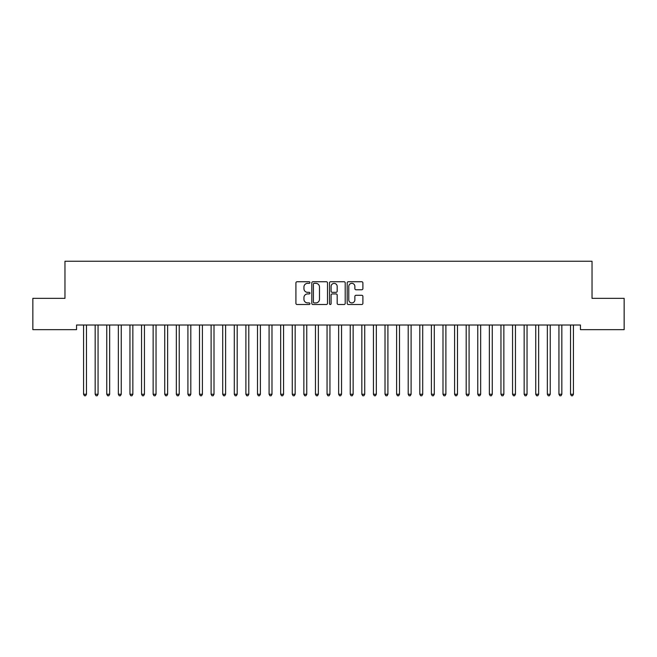 <?xml version="1.0" encoding="UTF-8"?>
<svg xmlns="http://www.w3.org/2000/svg" width="657" height="657" viewBox="0 0 657 657"><rect width="100%" height="100%" fill="white"/><g stroke="black" fill="none" stroke-linecap="round" stroke-linejoin="round"><path stroke-width="0.99" d="M309.948 282.543A0.797 0.797 0 0 0 309.151 281.746L297.063 281.746A1.142 1.142 0 0 0 295.921 282.888L295.921 303.37A1.142 1.142 0 0 0 297.063 304.503L309.151 304.503A0.797 0.797 0 0 0 309.948 303.706A0.797 0.797 0 0 0 309.151 302.91L307.591 302.91A3.638 3.638 0 0 1 303.945 299.272L303.945 297.564A3.638 3.638 0 0 1 307.591 293.925L309.151 293.925A0.797 0.797 0 0 0 309.948 293.129A0.797 0.797 0 0 0 309.151 292.332L307.591 292.332A3.638 3.638 0 0 1 303.945 288.686L303.945 286.978A3.638 3.638 0 0 1 307.591 283.339L309.151 283.339A0.797 0.797 0 0 0 309.948 282.543M361.761 289.77A1.142 1.142 0 0 0 362.894 288.628L362.894 282.888A1.142 1.142 0 0 0 361.761 281.746L348.333 281.746A1.142 1.142 0 0 0 347.192 282.888L347.192 303.37A1.142 1.142 0 0 0 348.333 304.503L361.761 304.503A1.142 1.142 0 0 0 362.894 303.37L362.894 296.43A1.142 1.142 0 0 0 361.761 295.289L356.012 295.289A1.142 1.142 0 0 0 354.87 296.43L354.87 299.871A3.047 3.047 0 0 1 351.832 302.91A3.047 3.047 0 0 1 348.785 299.871L348.785 286.386A3.047 3.047 0 0 1 351.832 283.339A3.047 3.047 0 0 1 354.87 286.386L354.87 288.628A1.142 1.142 0 0 0 356.012 289.77L361.761 289.77M580.443 325.01L76.557 325.01L76.557 329.65L32.85 329.65L32.85 298.344L64.969 298.344L64.969 261.24L592.031 261.24L592.031 298.344L624.15 298.344L624.15 329.65L580.443 329.65L580.443 325.01M327.506 282.888A1.142 1.142 0 0 0 326.365 281.746L312.937 281.746A1.142 1.142 0 0 0 311.796 282.888L311.796 303.37A1.142 1.142 0 0 0 312.937 304.503L326.365 304.503A1.142 1.142 0 0 0 327.506 303.37L327.506 282.888M330.635 281.746L344.063 281.746A1.142 1.142 0 0 1 345.204 282.888L345.204 303.37A1.142 1.142 0 0 1 344.063 304.503L338.314 304.503A1.142 1.142 0 0 1 337.181 303.37L337.181 295.059A1.142 1.142 0 0 0 336.039 293.925L332.228 293.925A1.142 1.142 0 0 0 331.087 295.059L331.087 303.706A0.797 0.797 0 0 1 330.29 304.503A0.797 0.797 0 0 1 329.494 303.706L329.494 282.888A1.142 1.142 0 0 1 330.635 281.746M314.186 283.339A0.797 0.797 0 0 0 313.389 284.136L313.389 302.113A0.797 0.797 0 0 0 314.186 302.91L315.836 302.91A3.638 3.638 0 0 0 319.483 299.272L319.483 286.978A3.638 3.638 0 0 0 315.836 283.339L314.186 283.339M337.181 286.444A3.047 3.047 0 0 0 334.134 283.397A3.047 3.047 0 0 0 331.087 286.444L331.087 291.191A1.142 1.142 0 0 0 332.228 292.332L336.039 292.332A1.142 1.142 0 0 0 337.181 291.191L337.181 286.444M83.488 325.182A1.158 1.158 -179.6 0 1 83.57 325.609A1.158 1.158 179.6 0 0 83.488 325.182L83.423 325.01M86.625 325.01L86.56 325.182A1.158 1.158 179.6 0 0 86.469 325.609L86.469 394.249L83.57 394.249L83.57 325.609M86.469 394.249L85.607 395.76L84.441 395.76L83.57 394.249M98.065 325.609A1.158 1.158 -179.6 0 1 98.148 325.182A1.158 1.158 179.6 0 0 98.065 325.609L98.065 394.249L95.166 394.249L95.166 325.609A1.158 1.158 179.6 0 0 95.084 325.182A1.158 1.158 -179.6 0 1 95.166 325.609M109.662 325.609A1.158 1.158 -179.6 0 1 109.744 325.182A1.158 1.158 179.6 0 0 109.662 325.609L109.662 394.249L106.763 394.249L106.763 325.609A1.158 1.158 179.6 0 0 106.68 325.182A1.158 1.158 -179.6 0 1 106.763 325.609M98.065 394.249L97.195 395.76L96.037 395.76L95.166 394.249M109.662 394.249L108.791 395.76L107.633 395.76L106.763 394.249M121.258 325.609A1.158 1.158 -179.6 0 1 121.34 325.182A1.158 1.158 179.6 0 0 121.258 325.609L121.258 394.249L118.359 394.249L118.359 325.609A1.158 1.158 179.6 0 0 118.276 325.182A1.158 1.158 -179.6 0 1 118.359 325.609M132.845 325.609A1.158 1.158 -179.6 0 1 132.936 325.182A1.158 1.158 179.6 0 0 132.845 325.609L132.845 394.249L129.955 394.249L129.955 325.609A1.158 1.158 179.6 0 0 129.864 325.182A1.158 1.158 -179.6 0 1 129.955 325.609M121.258 394.249L120.387 395.76L119.229 395.76L118.359 394.249M132.845 394.249L131.983 395.76L130.817 395.76L129.955 394.249M144.441 325.609A1.158 1.158 -179.6 0 1 144.524 325.182A1.158 1.158 179.6 0 0 144.441 325.609L144.441 394.249L141.542 394.249L141.542 325.609A1.158 1.158 179.6 0 0 141.46 325.182A1.158 1.158 -179.6 0 1 141.542 325.609M144.441 394.249L143.571 395.76L142.413 395.76L141.542 394.249M156.037 325.609A1.158 1.158 -179.6 0 1 156.12 325.182A1.158 1.158 179.6 0 0 156.037 325.609L156.037 394.249L153.138 394.249L153.138 325.609A1.158 1.158 179.6 0 0 153.056 325.182A1.158 1.158 -179.6 0 1 153.138 325.609M156.037 394.249L155.167 395.76L154.009 395.76L153.138 394.249M167.634 325.609A1.158 1.158 -179.6 0 1 167.716 325.182A1.158 1.158 179.6 0 0 167.634 325.609L167.634 394.249L164.735 394.249L164.735 325.609A1.158 1.158 179.6 0 0 164.652 325.182A1.158 1.158 -179.6 0 1 164.735 325.609M179.23 325.609A1.158 1.158 -179.6 0 1 179.312 325.182A1.158 1.158 179.6 0 0 179.23 325.609L179.23 394.249L176.331 394.249L176.331 325.609A1.158 1.158 179.6 0 0 176.24 325.182A1.158 1.158 -179.6 0 1 176.331 325.609M190.817 325.609A1.158 1.158 -179.6 0 1 190.908 325.182A1.158 1.158 179.6 0 0 190.817 325.609L190.817 394.249L187.918 394.249L187.918 325.609A1.158 1.158 179.6 0 0 187.836 325.182A1.158 1.158 -179.6 0 1 187.918 325.609M202.413 325.609A1.158 1.158 -179.6 0 1 202.496 325.182A1.158 1.158 179.6 0 0 202.413 325.609L202.413 394.249L199.514 394.249L199.514 325.609A1.158 1.158 179.6 0 0 199.432 325.182A1.158 1.158 -179.6 0 1 199.514 325.609M214.01 325.609A1.158 1.158 -179.6 0 1 214.092 325.182A1.158 1.158 179.6 0 0 214.01 325.609L214.01 394.249L211.111 394.249L211.111 325.609A1.158 1.158 179.6 0 0 211.028 325.182A1.158 1.158 -179.6 0 1 211.111 325.609M225.606 325.609A1.158 1.158 -179.6 0 1 225.688 325.182A1.158 1.158 179.6 0 0 225.606 325.609L225.606 394.249L222.707 394.249L222.707 325.609A1.158 1.158 179.6 0 0 222.616 325.182A1.158 1.158 -179.6 0 1 222.707 325.609M237.193 325.609A1.158 1.158 -179.6 0 1 237.284 325.182A1.158 1.158 179.6 0 0 237.193 325.609L237.193 394.249L234.294 394.249L234.294 325.609A1.158 1.158 179.6 0 0 234.212 325.182A1.158 1.158 -179.6 0 1 234.294 325.609M248.789 325.609A1.158 1.158 -179.6 0 1 248.872 325.182A1.158 1.158 179.6 0 0 248.789 325.609L248.789 394.249L245.89 394.249L245.89 325.609A1.158 1.158 179.6 0 0 245.808 325.182A1.158 1.158 -179.6 0 1 245.89 325.609M260.386 325.609A1.158 1.158 -179.6 0 1 260.468 325.182A1.158 1.158 179.6 0 0 260.386 325.609L260.386 394.249L257.487 394.249L257.487 325.609A1.158 1.158 179.6 0 0 257.404 325.182A1.158 1.158 -179.6 0 1 257.487 325.609M167.634 394.249L166.763 395.76L165.605 395.76L164.735 394.249M179.23 394.249L178.359 395.76L177.193 395.76L176.331 394.249M190.817 394.249L189.947 395.76L188.789 395.76L187.918 394.249M202.413 394.249L201.543 395.76L200.385 395.76L199.514 394.249M214.01 394.249L213.139 395.76L211.981 395.76L211.111 394.249M225.606 394.249L224.735 395.76L223.577 395.76L222.707 394.249M237.193 394.249L236.323 395.76L235.165 395.76L234.294 394.249M248.789 394.249L247.919 395.76L246.761 395.76L245.89 394.249M260.386 394.249L259.515 395.76L258.357 395.76L257.487 394.249M271.982 325.609A1.158 1.158 -179.6 0 1 272.064 325.182A1.158 1.158 179.6 0 0 271.982 325.609L271.982 394.249L269.083 394.249L269.083 325.609A1.158 1.158 179.6 0 0 268.992 325.182A1.158 1.158 -179.6 0 1 269.083 325.609M271.982 394.249L271.111 395.76L269.953 395.76L269.083 394.249M283.569 325.609A1.158 1.158 -179.6 0 1 283.66 325.182A1.158 1.158 179.6 0 0 283.569 325.609L283.569 394.249L280.67 394.249L280.67 325.609A1.158 1.158 179.6 0 0 280.588 325.182A1.158 1.158 -179.6 0 1 280.67 325.609M283.569 394.249L282.707 395.76L281.541 395.76L280.67 394.249M295.165 325.609A1.158 1.158 -179.6 0 1 295.248 325.182A1.158 1.158 179.6 0 0 295.165 325.609L295.165 394.249L292.266 394.249L292.266 325.609A1.158 1.158 179.6 0 0 292.184 325.182A1.158 1.158 -179.6 0 1 292.266 325.609M295.165 394.249L294.295 395.76L293.137 395.76L292.266 394.249M306.762 325.609A1.158 1.158 -179.6 0 1 306.844 325.182A1.158 1.158 179.6 0 0 306.762 325.609L306.762 394.249L303.863 394.249L303.863 325.609A1.158 1.158 179.6 0 0 303.78 325.182A1.158 1.158 -179.6 0 1 303.863 325.609M306.762 394.249L305.891 395.76L304.733 395.76L303.863 394.249M318.358 325.609A1.158 1.158 -179.6 0 1 318.44 325.182A1.158 1.158 179.6 0 0 318.358 325.609L318.358 394.249L315.459 394.249L315.459 325.609A1.158 1.158 179.6 0 0 315.376 325.182A1.158 1.158 -179.6 0 1 315.459 325.609M318.358 394.249L317.487 395.76L316.329 395.76L315.459 394.249M329.945 325.609A1.158 1.158 -179.6 0 1 330.036 325.182A1.158 1.158 179.6 0 0 329.945 325.609L329.945 394.249L327.055 394.249L327.055 325.609A1.158 1.158 179.6 0 0 326.964 325.182A1.158 1.158 -179.6 0 1 327.055 325.609M329.945 394.249L329.083 395.76L327.917 395.76L327.055 394.249M341.541 325.609A1.158 1.158 -179.6 0 1 341.624 325.182A1.158 1.158 179.6 0 0 341.541 325.609L341.541 394.249L338.642 394.249L338.642 325.609A1.158 1.158 179.6 0 0 338.56 325.182A1.158 1.158 -179.6 0 1 338.642 325.609M341.541 394.249L340.671 395.76L339.513 395.76L338.642 394.249M353.137 325.609A1.158 1.158 -179.6 0 1 353.22 325.182A1.158 1.158 179.6 0 0 353.137 325.609L353.137 394.249L350.238 394.249L350.238 325.609A1.158 1.158 179.6 0 0 350.156 325.182A1.158 1.158 -179.6 0 1 350.238 325.609M353.137 394.249L352.267 395.76L351.109 395.76L350.238 394.249M364.734 325.609A1.158 1.158 -179.6 0 1 364.816 325.182A1.158 1.158 179.6 0 0 364.734 325.609L364.734 394.249L361.835 394.249L361.835 325.609A1.158 1.158 179.6 0 0 361.752 325.182A1.158 1.158 -179.6 0 1 361.835 325.609M364.734 394.249L363.863 395.76L362.705 395.76L361.835 394.249M376.33 325.609A1.158 1.158 -179.6 0 1 376.412 325.182A1.158 1.158 179.6 0 0 376.33 325.609L376.33 394.249L373.431 394.249L373.431 325.609A1.158 1.158 179.6 0 0 373.34 325.182A1.158 1.158 -179.6 0 1 373.431 325.609M376.33 394.249L375.459 395.76L374.293 395.76L373.431 394.249M387.917 325.609A1.158 1.158 -179.6 0 1 388.008 325.182A1.158 1.158 179.6 0 0 387.917 325.609L387.917 394.249L385.018 394.249L385.018 325.609A1.158 1.158 179.6 0 0 384.936 325.182A1.158 1.158 -179.6 0 1 385.018 325.609M387.917 394.249L387.047 395.76L385.889 395.76L385.018 394.249M399.513 325.609A1.158 1.158 -179.6 0 1 399.596 325.182A1.158 1.158 179.6 0 0 399.513 325.609L399.513 394.249L396.614 394.249L396.614 325.609A1.158 1.158 179.6 0 0 396.532 325.182A1.158 1.158 -179.6 0 1 396.614 325.609M399.513 394.249L398.643 395.76L397.485 395.76L396.614 394.249M411.11 325.609A1.158 1.158 -179.6 0 1 411.192 325.182A1.158 1.158 179.6 0 0 411.11 325.609L411.11 394.249L408.211 394.249L408.211 325.609A1.158 1.158 179.6 0 0 408.128 325.182A1.158 1.158 -179.6 0 1 408.211 325.609M411.11 394.249L410.239 395.76L409.081 395.76L408.211 394.249M422.706 325.609A1.158 1.158 -179.6 0 1 422.788 325.182A1.158 1.158 179.6 0 0 422.706 325.609L422.706 394.249L419.807 394.249L419.807 325.609A1.158 1.158 179.6 0 0 419.716 325.182A1.158 1.158 -179.6 0 1 419.807 325.609M422.706 394.249L421.835 395.76L420.677 395.76L419.807 394.249M434.293 325.609A1.158 1.158 -179.6 0 1 434.384 325.182A1.158 1.158 179.6 0 0 434.293 325.609L434.293 394.249L431.394 394.249L431.394 325.609A1.158 1.158 179.6 0 0 431.312 325.182A1.158 1.158 -179.6 0 1 431.394 325.609M434.293 394.249L433.423 395.76L432.265 395.76L431.394 394.249M445.889 325.609A1.158 1.158 -179.6 0 1 445.972 325.182A1.158 1.158 179.6 0 0 445.889 325.609L445.889 394.249L442.99 394.249L442.99 325.609A1.158 1.158 179.6 0 0 442.908 325.182A1.158 1.158 -179.6 0 1 442.99 325.609M445.889 394.249L445.019 395.76L443.861 395.76L442.99 394.249M457.486 325.609A1.158 1.158 -179.6 0 1 457.568 325.182A1.158 1.158 179.6 0 0 457.486 325.609L457.486 394.249L454.587 394.249L454.587 325.609A1.158 1.158 179.6 0 0 454.504 325.182A1.158 1.158 -179.6 0 1 454.587 325.609M457.486 394.249L456.615 395.76L455.457 395.76L454.587 394.249M469.082 325.609A1.158 1.158 -179.6 0 1 469.164 325.182A1.158 1.158 179.6 0 0 469.082 325.609L469.082 394.249L466.183 394.249L466.183 325.609A1.158 1.158 179.6 0 0 466.092 325.182A1.158 1.158 -179.6 0 1 466.183 325.609M469.082 394.249L468.211 395.76L467.053 395.76L466.183 394.249M480.669 325.609A1.158 1.158 -179.6 0 1 480.76 325.182A1.158 1.158 179.6 0 0 480.669 325.609L480.669 394.249L477.77 394.249L477.77 325.609A1.158 1.158 179.6 0 0 477.688 325.182A1.158 1.158 -179.6 0 1 477.77 325.609M480.669 394.249L479.807 395.76L478.641 395.76L477.77 394.249M492.265 325.609A1.158 1.158 -179.6 0 1 492.348 325.182A1.158 1.158 179.6 0 0 492.265 325.609L492.265 394.249L489.366 394.249L489.366 325.609A1.158 1.158 179.6 0 0 489.284 325.182A1.158 1.158 -179.6 0 1 489.366 325.609M492.265 394.249L491.395 395.76L490.237 395.76L489.366 394.249M503.862 325.609A1.158 1.158 -179.6 0 1 503.944 325.182A1.158 1.158 179.6 0 0 503.862 325.609L503.862 394.249L500.963 394.249L500.963 325.609A1.158 1.158 179.6 0 0 500.88 325.182A1.158 1.158 -179.6 0 1 500.963 325.609M503.862 394.249L502.991 395.76L501.833 395.76L500.963 394.249M515.458 325.609A1.158 1.158 -179.6 0 1 515.54 325.182A1.158 1.158 179.6 0 0 515.458 325.609L515.458 394.249L512.559 394.249L512.559 325.609A1.158 1.158 179.6 0 0 512.476 325.182A1.158 1.158 -179.6 0 1 512.559 325.609M515.458 394.249L514.587 395.76L513.429 395.76L512.559 394.249M527.045 325.609A1.158 1.158 -179.6 0 1 527.136 325.182A1.158 1.158 179.6 0 0 527.045 325.609L527.045 394.249L524.155 394.249L524.155 325.609A1.158 1.158 179.6 0 0 524.064 325.182A1.158 1.158 -179.6 0 1 524.155 325.609M527.045 394.249L526.183 395.76L525.017 395.76L524.155 394.249M538.641 325.609A1.158 1.158 -179.6 0 1 538.724 325.182A1.158 1.158 179.6 0 0 538.641 325.609L538.641 394.249L535.742 394.249L535.742 325.609A1.158 1.158 179.6 0 0 535.66 325.182A1.158 1.158 -179.6 0 1 535.742 325.609M538.641 394.249L537.771 395.76L536.613 395.76L535.742 394.249M550.238 325.609A1.158 1.158 -179.6 0 1 550.32 325.182A1.158 1.158 179.6 0 0 550.238 325.609L550.238 394.249L547.338 394.249L547.338 325.609A1.158 1.158 179.6 0 0 547.256 325.182A1.158 1.158 -179.6 0 1 547.338 325.609M550.238 394.249L549.367 395.76L548.209 395.76L547.338 394.249M561.834 325.609A1.158 1.158 -179.6 0 1 561.916 325.182A1.158 1.158 179.6 0 0 561.834 325.609L561.834 394.249L558.935 394.249L558.935 325.609A1.158 1.158 179.6 0 0 558.852 325.182A1.158 1.158 -179.6 0 1 558.935 325.609M561.834 394.249L560.963 395.76L559.805 395.76L558.935 394.249M573.43 325.609A1.158 1.158 -179.6 0 1 573.512 325.182A1.158 1.158 179.6 0 0 573.43 325.609L573.43 394.249L570.531 394.249L570.531 325.609A1.158 1.158 179.6 0 0 570.44 325.182A1.158 1.158 -179.6 0 1 570.531 325.609M573.43 394.249L572.559 395.76L571.393 395.76L570.531 394.249"/></g></svg>
